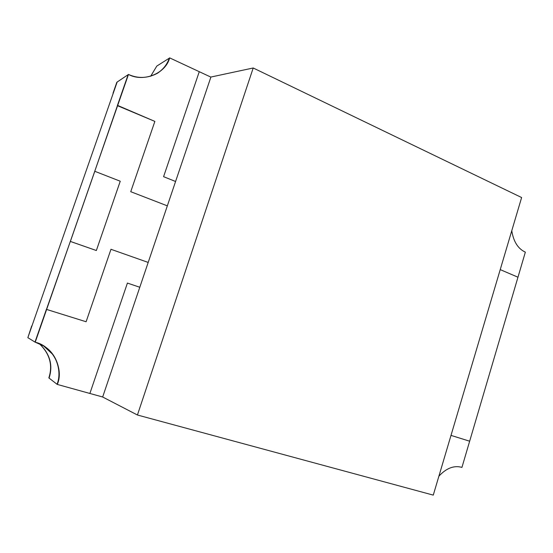 <?xml version="1.0" encoding="UTF-8"?>
<svg xmlns="http://www.w3.org/2000/svg" width="553" height="553" viewBox="0 0 553 553"><rect width="100%" height="100%" fill="white"/><g stroke="black" fill="none" stroke-linecap="round" stroke-linejoin="round"><path stroke-width="0.83" d="M450.999 435.391L469.656 441.204L517.967 277.219L500.223 269.608L517.967 277.219L469.656 441.204L450.999 435.391L469.656 441.204L461.942 467.396C454.075 465.17 446.389 468.094 438.895 476.174C446.389 468.094 454.075 465.17 461.942 467.396L469.656 441.204L450.999 435.391M210.893 77.116L199.267 71.69L163.584 176.677L175.578 181.495L163.584 176.677L199.267 71.69L210.893 77.116M139.791 287.263L127.411 283.074L89.883 393.466L102.671 396.985L89.883 393.466L127.411 283.074L139.791 287.263L127.411 283.074L89.883 393.466L57.312 384.432C62.441 371.83 56.828 353.256 43.535 345.895L34.991 342.093L46.39 309.362L86.109 321.749L110.973 249.292L148.197 262.433L110.973 249.292L86.109 321.749L46.625 309.452L70.321 241.426L34.991 342.093L27.85 337.676L35.212 342.224L46.39 309.362L34.991 342.093L46.39 309.362L86.109 321.749L110.973 249.292L148.197 262.433L110.973 249.292L86.109 321.749L46.625 309.452L35.212 342.224C52.438 345.853 64.21 368.733 57.312 384.432L89.883 393.466L127.411 283.074L139.791 287.263M167.338 205.854L130.743 191.697L154.868 121.404L117.678 105.45L94.743 171.312L128.137 74.669L117.153 82.038L27.85 337.676L117.153 82.038L128.137 74.669L117.354 105.637L154.868 121.404L130.743 191.697L167.338 205.854M96.298 250.516L70.321 241.426L94.743 171.312M156.789 66.084L169.246 58.203L156.789 66.084L150.672 76.252L156.789 66.084M160.114 71.351L163.024 68.641L160.114 71.351M57.049 384.28L49.072 378.086C53.206 365.326 50.005 353.892 39.484 343.779C50.005 353.892 53.206 365.326 49.072 378.086L57.028 384.259M52.701 354.335L43.756 346.067L41.413 344.706C45.94 347.125 49.708 350.339 52.701 354.335M94.798 171.292L70.369 241.426L96.353 250.516L120.25 181.225L94.798 171.292M43.424 345.825C56.627 353.222 62.164 371.699 57.063 384.245L57.063 384.245C62.164 371.699 56.627 353.222 43.424 345.825M169.273 58.12L169.64 57.934C165.789 73.404 143.586 82.611 128.476 74.441L117.678 105.45L154.868 121.404L130.743 191.697L154.868 121.404L117.678 105.45L128.476 74.441C138.098 78.768 147.741 78.388 157.405 73.286C163.529 69.277 167.607 64.162 169.64 57.934L169.253 58.176C167.248 64.328 163.232 69.402 157.218 73.404C163.232 69.402 167.248 64.328 169.253 58.176L169.273 58.12M500.223 269.608L517.967 277.219L525.35 252.154C518.023 248.774 513.495 241.633 511.774 230.725C513.495 241.633 518.023 248.774 525.35 252.154L517.967 277.219L500.223 269.608M175.578 181.495L163.584 176.677L199.267 71.69L169.66 57.878L199.267 71.69L163.584 176.677L175.578 181.495M128.137 74.669L117.354 105.637L128.137 74.669M116.842 82.245L113.033 93.153L116.842 82.245M39.367 343.731C49.805 353.83 52.964 365.222 48.844 377.913L49.072 378.086C53.206 365.326 50.005 353.892 39.484 343.779C50.005 353.892 53.206 365.326 49.072 378.086L48.844 377.913C52.964 365.222 49.805 353.83 39.367 343.731M27.85 337.676L31.687 326L27.85 337.676M521.624 197.539L253.212 67.984L137.427 415.006L433.269 495.122L521.624 197.539L433.269 495.122L137.427 415.006L253.212 67.984L210.914 77.04L102.664 397.006L137.427 415.006L102.664 397.006L210.914 77.04L253.212 67.984L521.624 197.539"/></g></svg>

